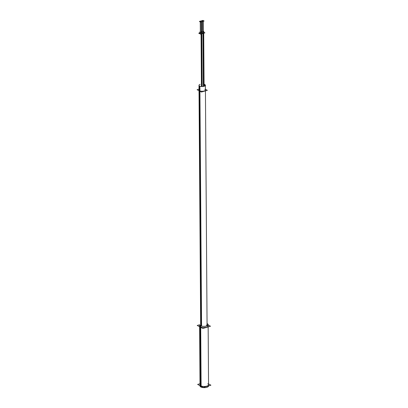 <?xml version="1.0" encoding="UTF-8"?>
<svg xmlns="http://www.w3.org/2000/svg" width="408" height="408" viewBox="0 0 408 408"><rect width="100%" height="100%" fill="white"/><g stroke="black" fill="none" stroke-linecap="round" stroke-linejoin="round"><path stroke-width="0.61" d="M199.604 326.737L200.012 384.836A4.274 1.678 179.6 0 0 200.818 385.805A4.274 1.678 -0.4 0 0 205.601 386.391A4.274 1.678 -0.4 0 0 208.554 384.78L208.151 326.915M208.141 325.819A4.274 1.678 -0.4 0 1 205.188 327.435A4.274 1.678 -0.4 0 1 200.404 326.849A4.274 1.678 179.6 0 1 199.599 325.88M207.866 325.232A4.274 1.678 -0.4 0 0 207.335 324.85A4.274 1.678 -0.4 0 1 206.366 327.196A4.274 1.678 -0.4 0 1 200.404 326.849M205.428 89.995A3.203 1.255 -0.4 0 1 203.215 91.203A3.203 1.255 -0.4 0 1 199.624 90.765A3.203 1.255 179.6 0 1 199.017 90.035M199.803 33.303A1.066 0.418 -0.4 0 0 200.389 33.67A1.066 0.418 -0.4 0 0 201.496 33.635A1.066 0.418 -0.4 0 0 201.94 33.288M203.403 33.084A1.066 0.418 -0.4 0 1 201.807 32.926A1.066 0.418 -0.4 0 0 203.403 33.084A1.066 0.418 -0.4 0 0 203.847 32.737M201.231 21.384L200.348 21.389M200.257 21.507L201.322 21.502M203.138 20.834L202.256 20.839M202.164 20.956L203.23 20.951M200.002 383.739L197.645 384.418L203.215 387.416L210.921 385.198L208.549 383.918M199.589 324.702A4.274 1.678 -0.4 0 0 200.695 325.814L201.124 387.131A4.274 1.678 -0.4 0 1 200.017 386.014L199.589 324.702M208.136 324.64A4.274 1.678 -0.4 0 1 204.954 326.283A4.274 1.678 -0.4 0 1 200.139 325.513L200.568 386.83A4.274 1.678 -0.4 0 0 205.382 387.6A4.274 1.678 -0.4 0 0 208.565 385.958L208.136 324.64A4.274 1.678 -0.4 0 0 207.06 323.539M199.589 324.778L197.232 325.462L202.807 328.46L210.508 326.237L208.136 324.962M204.209 84.308A3.203 1.255 -0.4 0 1 205.04 84.706L205.046 85.853M200.16 84.339A3.203 1.255 -0.4 0 0 198.987 85.318A3.203 1.255 -0.4 0 0 199.894 86.19L201.572 326.099M204.5 86.154L204.484 84.405A3.203 1.255 -0.4 0 1 205.397 85.277A3.203 1.255 -0.4 0 1 202.949 86.516A3.203 1.255 -0.4 0 1 199.344 85.889L201.022 325.936M199.012 89.158L197.079 89.714L201.399 92.04L207.366 90.316L205.423 89.27M202.179 86.557L201.802 32.354A1.066 0.418 179.6 0 1 200.603 32.564A1.066 0.418 179.6 0 1 199.798 32.166A1.066 0.418 179.6 0 1 200.328 31.799A1.066 0.418 179.6 0 0 199.93 31.962L199.93 32.365M201.435 86.522L201.057 32.569A1.066 0.418 179.6 0 0 201.934 32.15A1.066 0.418 179.6 0 0 201.399 31.788M204.938 32.87L200.517 34.145L198.716 33.175L199.803 32.859L198.716 33.175L200.517 34.145L204.938 32.87L203.847 32.278L204.938 32.87M204.087 86.297L203.709 31.804A1.066 0.418 179.6 0 1 202.506 32.013A1.066 0.418 179.6 0 1 201.705 31.615A1.066 0.418 179.6 0 1 202.235 31.248A1.066 0.418 179.6 0 0 201.838 31.411M203.342 86.465L202.965 32.018A1.066 0.418 179.6 0 0 203.842 31.6A1.066 0.418 179.6 0 0 203.301 31.243M201.205 32.553L201.129 21.43L200.257 21.272L200.506 21.094M201.149 32.558L201.322 21.267L200.45 21.109M204.107 21.032L200.558 22.058L199.379 21.425L200.384 21.134L199.379 21.425L200.558 22.058L204.107 21.032L202.929 20.4L202.49 20.527L204.107 21.032M202.291 20.584L200.583 21.078L202.291 20.584M203.113 32.002L203.036 20.879L202.164 20.721L202.409 20.543M203.056 32.008L203.23 20.716L202.358 20.558M207.749 383.806A4.274 1.678 -0.4 0 1 206.779 386.152A4.274 1.678 -0.4 0 1 200.818 385.805L200.404 327.17M201.266 326.017L199.624 91.086M207.07 325.757A3.203 1.255 -0.4 0 0 206.468 325.1M199.624 90.765A3.203 1.255 -0.4 0 0 204.097 91.025A3.203 1.255 -0.4 0 0 204.826 89.265M201.868 86.552L201.501 33.864M200.246 32.961A1.066 0.418 -0.4 0 0 200.007 33.548A1.066 0.418 -0.4 0 0 201.496 33.635M202.154 32.41A1.066 0.418 -0.4 0 0 201.802 32.584M203.776 86.379L203.403 33.313M201.18 32.553L201.103 21.899M200.476 21.338L201.103 21.675L200.476 21.338M202.383 20.788L203.011 21.124L202.383 20.788M203.087 32.008L203.011 21.354M204.791 84.548L204.801 86.011L204.791 84.548M200.246 32.502L200.241 31.819L200.246 32.502M200.665 325.87L199.022 90.76M205.433 90.872L207.075 325.829M199.798 32.166L199.808 33.762M201.934 32.15L201.945 33.731M203.842 31.6L203.852 33.181M200.333 32.523L200.262 21.899L200.333 32.523M201.404 32.518L201.328 21.838L201.404 32.518M202.24 31.972L202.169 21.593L202.24 31.972M203.306 31.967L203.235 21.287L203.306 31.967M198.987 85.318L200.665 325.798M205.397 85.277L207.075 325.757"/></g></svg>
